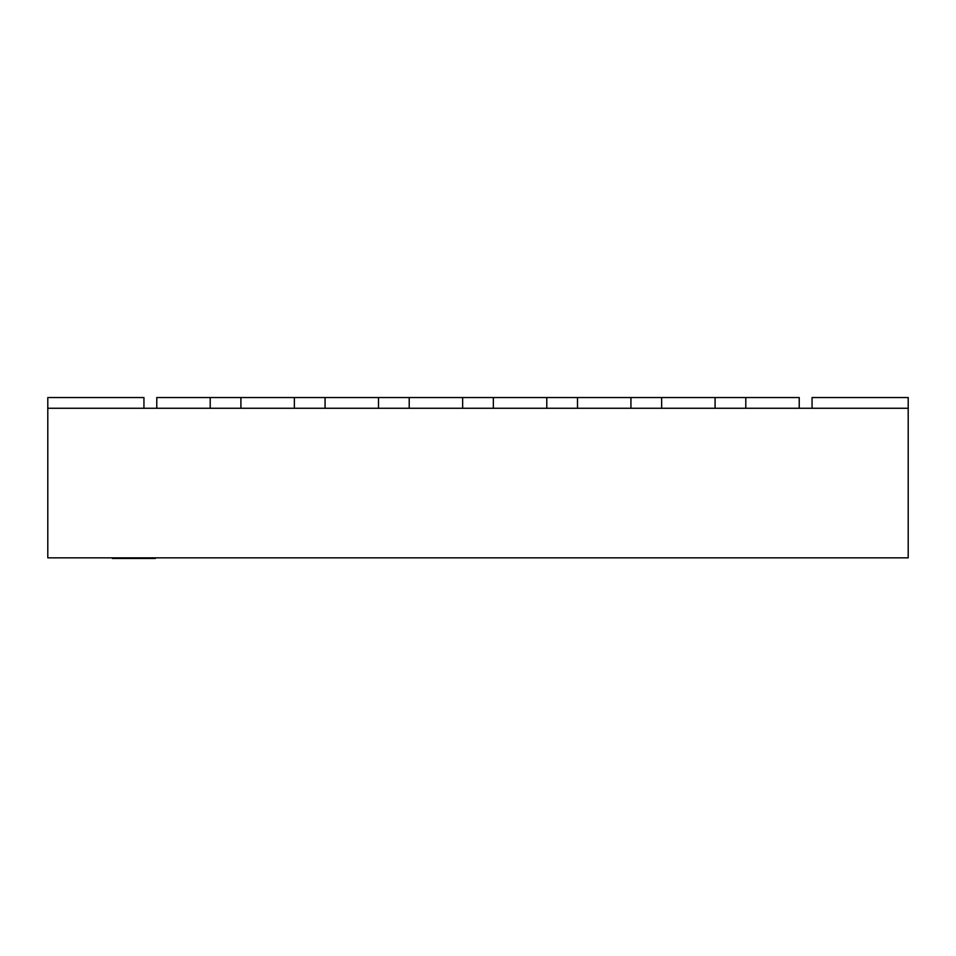 <?xml version="1.0" encoding="UTF-8"?>
<svg xmlns="http://www.w3.org/2000/svg" width="956" height="956" viewBox="0 0 956 956"><rect width="100%" height="100%" fill="white"/><g stroke="black" fill="none" stroke-linecap="round" stroke-linejoin="round"><path stroke-width="1.43" d="M155.35 557.838L155.35 558.459L112.33 558.459L112.33 557.838M908.2 408.26L47.8 408.26L47.8 557.838L908.2 557.838L908.2 397.541L812.062 397.541L812.062 408.26M143.938 408.26L143.938 397.541L47.8 397.541L47.8 408.26M799.228 408.26L799.228 397.541L745.8 397.541L745.8 408.26L799.228 408.26M210.201 397.541L156.772 397.541L156.772 408.26L210.201 408.26L210.201 397.541L240.912 397.541L240.912 408.26L294.352 408.26L294.352 397.541L325.064 397.541L325.064 408.26L378.492 408.26L378.492 397.541L409.216 397.541L409.216 408.26L462.644 408.26L462.644 397.541L493.356 397.541L493.356 408.26L546.784 408.26L546.784 397.541L577.508 397.541L577.508 408.26L630.936 408.26L630.936 397.541L661.648 397.541L661.648 408.26L715.088 408.26L715.088 397.541L745.8 397.541M661.648 397.541L715.088 397.541M577.508 397.541L630.936 397.541M493.356 397.541L546.784 397.541M409.216 397.541L462.644 397.541M325.064 397.541L378.492 397.541M240.912 397.541L294.352 397.541"/></g></svg>
